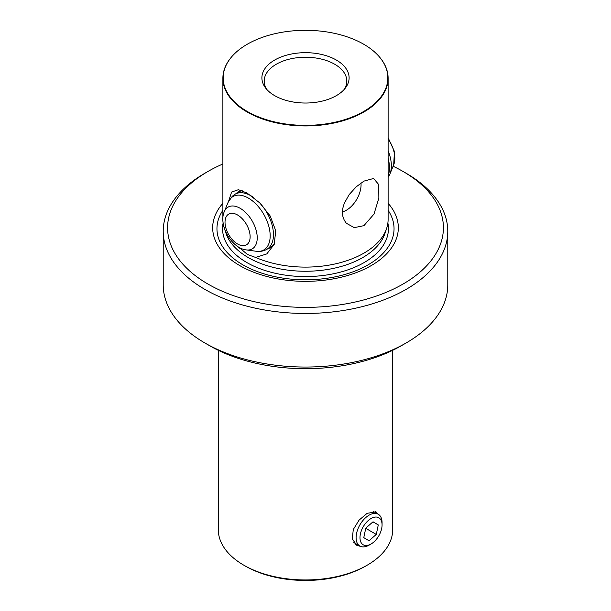 <?xml version="1.0" encoding="UTF-8"?>
<svg xmlns="http://www.w3.org/2000/svg" width="611" height="611" viewBox="0 0 611 611"><rect width="100%" height="100%" fill="white"/><g stroke="black" fill="none" stroke-linecap="round" stroke-linejoin="round"><path stroke-width="0.92" d="M360.345 540.643A15.603 9.012 120 0 0 371.03 544.019A15.603 9.012 120 0 0 382.066 524.91A15.603 9.012 120 0 0 381.707 521.916A15.603 9.012 120 0 0 368.257 520.541A15.603 9.012 120 0 0 360.345 540.643M371.03 544.019L369.082 545.142A18.361 10.601 -60 0 1 359.902 546.051A18.361 10.601 -60 0 1 356.511 541.17A18.361 10.601 -60 0 1 362.636 520.862A18.361 10.601 -60 0 1 378.262 514.256A18.361 10.601 -60 0 1 381.646 519.136A18.361 10.601 -60 0 1 382.066 522.657L382.066 524.91M365.775 528.141L363.774 537.642L369.029 540.773L376.284 534.411L378.285 524.918L373.031 521.786L365.775 528.141M372.962 521.847L378.285 524.918M365.737 528.324L376.284 534.411M380.79 58.61A82.615 47.696 180 0 1 380.92 58.778A82.615 47.696 180 0 1 388.115 78.246A82.615 47.696 180 0 1 363.919 111.973A82.615 47.696 0 0 1 247.081 111.973A82.615 47.696 0 0 1 222.885 78.246A82.615 47.696 0 0 1 230.08 58.778A82.615 47.696 0 0 1 230.21 58.61M363.919 181.123L373.596 178.481L378.728 184.568L378.858 198.094L373.985 214.11L363.919 225.658L354.265 227.636L346.315 223.244L344.23 220.166L342.878 216.401L342.435 212.33L342.878 207.992L344.23 203.417L349.164 194.611L356.228 186.821L363.919 181.123M228.629 201.172L231.607 192.045L238.443 189.7L247.081 193.061L259.698 202.852L270.253 216.042L275.744 230.821L274.202 244.377L266.801 253.909L255.642 257.445A82.615 47.696 180 0 0 363.919 253.137A82.615 47.696 0 0 0 386.618 228.453A82.615 47.696 0 0 0 388.115 219.41L388.115 78.246M365.699 566.053A85.135 49.155 0 0 1 245.294 566.053L243.835 565.206A87.205 50.346 180 0 0 367.165 565.213L365.706 566.053A85.135 49.155 180 0 1 365.699 566.053L367.165 565.213A87.205 50.346 0 0 0 367.165 565.206A87.205 50.346 0 0 0 392.705 529.607L392.705 350.317M378.079 514.149L376.04 511.911L367.165 513.309L359.085 520.114L353.273 529.531L352.318 538.955L356.763 545.302L360.773 546.471M163.221 231.309L163.221 284.894A142.279 82.141 0 0 0 204.891 342.985L209.756 345.795A135.398 78.17 180 0 0 401.236 345.795L401.244 345.795A135.398 78.17 180 0 1 401.236 345.795L406.109 342.985A142.279 82.141 180 0 0 447.779 284.894L447.779 231.309A142.279 82.141 180 0 1 406.109 289.393A142.279 82.141 0 0 1 204.891 289.393A142.279 82.141 0 0 1 163.221 231.309A142.279 82.141 0 0 1 204.891 173.226L207.977 171.447A137.918 79.629 180 0 1 222.885 163.985M393.102 166.245A137.918 79.629 180 0 1 403.023 171.447L406.109 173.226A142.279 82.141 180 0 1 447.779 231.309M355.778 544.638A19.277 11.128 120 0 0 358.245 545.096M336.333 60.046A43.602 25.173 0 0 0 280.777 57.113A43.602 25.173 0 0 0 265.693 88.129A43.602 25.173 0 0 0 274.667 95.652A43.602 25.173 180 0 0 345.307 88.129A43.602 25.173 180 0 0 336.333 60.046M266.831 89.481A41.304 23.852 180 0 1 264.196 81.095A41.304 23.852 180 0 1 289.69 59.061A41.304 23.852 180 0 1 334.706 64.231A41.304 23.852 0 0 1 346.804 81.095A41.304 23.852 0 0 1 344.169 89.481M242.223 190.708A32.131 18.551 -120 0 0 238.076 192.098A32.131 18.551 -120 0 0 235.976 193.687M342.443 211.834A20.652 11.922 -60 0 0 346.452 210.169A20.652 11.922 120 0 0 360.964 183.017M387.87 223.046A82.951 47.895 180 0 1 341.709 271.773A82.951 47.895 180 0 1 246.844 262.547A82.951 47.895 180 0 1 223.13 223.046M406.109 173.226L403.023 171.447A137.918 79.629 180 0 1 403.023 284.054A137.918 79.629 180 0 1 207.977 284.054A137.918 79.629 180 0 1 207.977 171.447M388.115 203.31A92.826 53.592 180 0 1 360.146 271.07A92.826 53.592 180 0 1 239.863 265.64A92.826 53.592 180 0 1 222.885 203.31M222.885 210.299A88.542 51.118 0 0 0 242.888 264.83A88.542 51.118 0 0 0 353.777 271.536A88.542 51.118 0 0 0 388.115 210.299M247.279 111.462A82.332 47.536 0 0 0 352.188 116.999A82.332 47.536 0 0 0 380.661 58.442A82.332 47.536 0 0 0 363.721 44.236A82.332 47.536 0 0 0 230.339 58.442A82.332 47.536 0 0 0 247.279 111.462M255.642 257.445L247.447 254.489L238.932 247.264M239.627 248.196A82.615 47.696 180 0 1 236.472 245.622M226.169 232.722A82.615 47.696 180 0 1 224.382 228.453A82.615 47.696 180 0 1 222.977 221.633M274.782 242.796A32.131 18.551 60 0 1 270.207 247.745A32.131 18.551 60 0 1 267.778 248.776M375.108 511.506A19.277 11.128 -60 0 1 376.605 513.301M243.835 565.206A87.205 50.346 180 0 1 218.295 529.607L218.295 350.317M204.891 342.985A142.279 82.141 0 0 0 406.109 342.985L401.244 345.795M386.618 228.453L384.968 233.387A80.935 46.726 180 0 1 329.214 269.207A80.935 46.726 180 0 1 248.272 257.575A80.935 46.726 180 0 1 226.032 233.387L224.382 228.453M388.115 138.857A24.119 13.923 60 0 1 393.705 164.771L389.925 174.02A30.825 17.795 60 0 0 388.115 150.78M388.115 158.142A31.81 18.361 60 0 1 388.115 175.838M240.505 191.067L235.067 194.206A31.81 18.361 60 0 1 253.267 197.246M259.637 202.799A31.81 18.361 60 0 1 268.771 247.906A31.81 18.361 60 0 1 266.877 249.303L272.315 246.164M224.237 211.765A24.119 13.923 60 0 1 226.673 208.16A24.119 13.923 60 0 1 250.594 218.425A24.119 13.923 60 0 1 253.664 247.829A24.119 13.923 60 0 1 246.256 249.907C231.638 248.249 218.364 225.253 224.237 211.765L228.018 202.516A30.825 17.795 60 0 1 231.126 197.911A30.825 17.795 60 0 1 261.699 211.032A30.825 17.795 60 0 1 265.625 248.601A30.825 17.795 60 0 1 256.154 251.258C260.026 251.785 263.601 251.136 266.877 249.303M227.636 214.889A17.765 10.257 60 0 1 245.248 222.45A17.765 10.257 60 0 1 247.508 244.095A17.765 10.257 60 0 1 229.896 236.533A17.765 10.257 60 0 1 227.636 214.889M353.845 542.553L359.902 546.051M373.084 511.27L378.262 514.256M222.885 218.158L222.885 78.246M388.115 137.727L394.423 151.429L393.705 164.771M388.115 177.419L389.925 174.02M235.067 194.206L232.317 196.23L228.018 202.516M246.256 249.907L256.154 251.258"/></g></svg>
